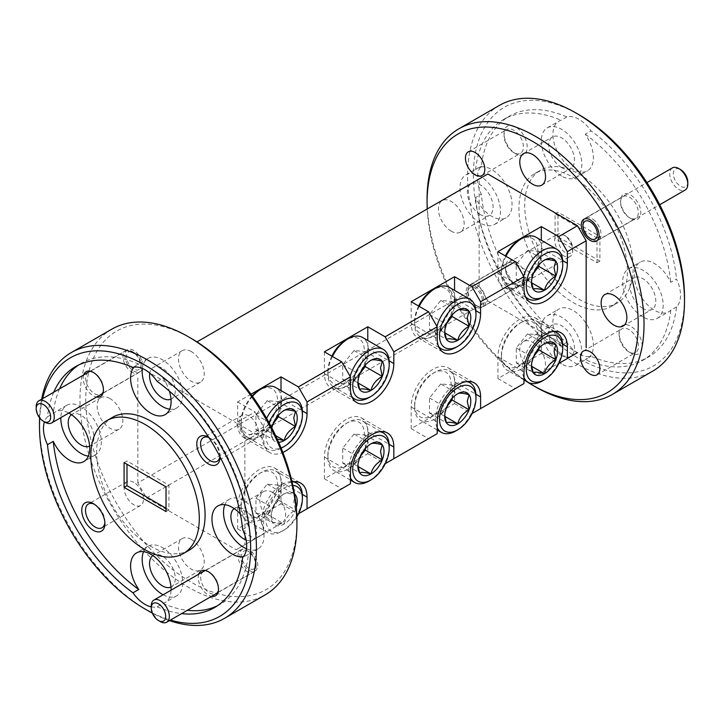 <?xml version="1.0" encoding="UTF-8"?>
<svg xmlns="http://www.w3.org/2000/svg" width="724" height="724" viewBox="0 0 724 724"><rect width="100%" height="100%" fill="white"/><g stroke="black" fill="none" stroke-linecap="round" stroke-linejoin="round"><path stroke-width="0.54" stroke-dasharray="3.62 2.71" d="M45.241 422.327A12.779 7.385 60 0 1 44.055 421.558A12.779 7.385 60 0 1 36.2 406.671M134.764 353.013A10.227 5.901 60 0 1 141.053 364.923A10.227 5.901 60 0 1 132.881 368.48A10.227 5.901 60 0 1 126.61 356.036A10.227 5.901 60 0 1 133.822 352.398A10.227 5.901 60 0 1 134.764 353.013M130.836 371.457A12.779 7.385 -120 0 0 138.402 372.86A12.779 7.385 -120 0 0 141.053 367.005A12.779 7.385 -120 0 0 133.189 352.126A12.779 7.385 -120 0 0 132.012 351.357A12.779 7.385 -120 0 0 125.623 350.724A12.779 7.385 -120 0 0 123.451 360.199A12.779 7.385 -120 0 0 130.836 371.457M160.285 621.59A12.779 7.385 60 0 1 159.108 620.821A12.779 7.385 60 0 1 151.244 605.934M249.816 552.276A10.227 5.901 60 0 1 256.097 564.186A10.227 5.901 60 0 1 247.925 567.752A10.227 5.901 60 0 1 241.653 555.299A10.227 5.901 60 0 1 248.866 551.661A10.227 5.901 60 0 1 249.816 552.276M245.879 570.729A12.779 7.385 -120 0 0 253.454 572.132A12.779 7.385 -120 0 0 256.097 566.277A12.779 7.385 -120 0 0 248.242 551.389A12.779 7.385 -120 0 0 247.056 550.62A12.779 7.385 -120 0 0 240.667 549.987A12.779 7.385 -120 0 0 238.504 559.471A12.779 7.385 -120 0 0 245.879 570.729M593.164 219.399A12.779 7.385 60 0 1 600.549 230.657A12.779 7.385 60 0 1 598.377 240.142A12.779 7.385 60 0 1 591.988 239.508A12.779 7.385 60 0 1 590.811 238.739A12.779 7.385 60 0 1 582.947 223.852A12.779 7.385 60 0 1 585.598 217.996A12.779 7.385 60 0 1 593.164 219.399M687.8 182.104A10.227 5.901 60 0 1 679.628 185.661A10.227 5.901 60 0 1 673.356 173.217A10.227 5.901 60 0 1 680.569 169.579M672.37 167.905A12.779 7.385 -120 0 0 670.198 177.389A12.779 7.385 -120 0 0 677.583 188.638A12.779 7.385 -120 0 0 685.148 190.041M474.184 304.27A10.227 5.901 -120 0 0 475.134 304.885A10.227 5.901 -120 0 0 482.347 301.247A10.227 5.901 -120 0 0 476.075 288.804A10.227 5.901 -120 0 0 467.903 292.36A10.227 5.901 -120 0 0 474.184 304.27M478.121 285.826A12.779 7.385 60 0 1 485.496 297.084A12.779 7.385 60 0 1 483.333 306.569A12.779 7.385 60 0 1 476.944 305.935A12.779 7.385 60 0 1 475.759 305.157A12.779 7.385 60 0 1 467.903 290.279A12.779 7.385 60 0 1 470.546 284.423A12.779 7.385 60 0 1 478.121 285.826M566.467 236.621A10.227 5.901 60 0 1 572.756 248.531A10.227 5.901 60 0 1 564.575 252.088A10.227 5.901 60 0 1 558.304 239.644A10.227 5.901 60 0 1 565.525 236.006A10.227 5.901 60 0 1 566.467 236.621M562.53 255.065A12.779 7.385 -120 0 0 570.105 256.468A12.779 7.385 -120 0 0 572.756 250.613A12.779 7.385 -120 0 0 564.892 235.725A12.779 7.385 -120 0 0 563.715 234.956A12.779 7.385 -120 0 0 557.326 234.323A12.779 7.385 -120 0 0 555.154 243.807A12.779 7.385 -120 0 0 562.53 255.065M418.617 306.035A25.774 14.878 120 0 0 414.644 321.438A25.774 14.878 120 0 0 432.862 331.963A25.774 14.878 120 0 0 451.088 300.397A25.774 14.878 120 0 0 432.862 289.881M414.644 321.438L414.644 323.782A28.634 16.534 120 0 0 420.572 336.886A28.634 16.534 120 0 0 442.636 329.212A28.634 16.534 120 0 0 455.134 300.397A28.634 16.534 120 0 0 449.206 287.292M419.196 306.37A28.634 16.534 120 0 0 414.644 323.782M331.845 356.127A25.774 14.878 120 0 0 327.872 371.539A25.774 14.878 120 0 0 346.09 382.055A25.774 14.878 120 0 0 364.317 350.497A25.774 14.878 120 0 0 346.09 339.972M327.872 371.539L327.872 373.874A28.634 16.534 120 0 0 333.8 386.987A28.634 16.534 120 0 0 355.864 379.313A28.634 16.534 120 0 0 368.362 350.497A28.634 16.534 120 0 0 362.434 337.393M332.425 356.47A28.634 16.534 120 0 0 327.872 373.874M252.187 395.874A25.774 14.878 120 0 0 241.092 421.639A25.774 14.878 120 0 0 259.319 432.156A25.774 14.878 120 0 0 277.536 400.598A25.774 14.878 120 0 0 259.319 390.073M241.092 421.639L241.092 423.974A28.634 16.534 120 0 0 247.029 437.079A28.634 16.534 120 0 0 269.093 429.413A28.634 16.534 120 0 0 281.591 400.598A28.634 16.534 120 0 0 275.663 387.485M252.513 396.336A28.634 16.534 120 0 0 241.092 423.974M519.642 239.78A25.774 14.878 -60 0 1 537.86 250.296A25.774 14.878 -60 0 1 519.642 281.862A25.774 14.878 -60 0 1 501.415 271.337A25.774 14.878 -60 0 1 505.388 255.934M501.415 271.337L501.415 273.681A28.634 16.534 120 0 0 507.343 286.785A28.634 16.534 120 0 0 529.416 279.12A28.634 16.534 120 0 0 541.914 250.296A28.634 16.534 120 0 0 535.977 237.191M505.976 256.269A28.634 16.534 120 0 0 501.415 273.681M438.581 346.461A28.634 16.534 -60 0 1 435.468 335.8A28.634 16.534 -60 0 1 436.916 326.289M351.81 396.553A28.634 16.534 -60 0 1 348.697 385.901A28.634 16.534 -60 0 1 350.144 376.38M281.183 448.228A28.634 16.534 -60 0 1 267.853 449.106A28.634 16.534 -60 0 1 261.925 436.002A28.634 16.534 -60 0 1 266.604 418.336M525.352 296.36A28.634 16.534 -60 0 1 522.239 285.699A28.634 16.534 -60 0 1 523.687 276.188M269.002 422.626A25.774 14.878 120 0 0 265.97 436.002A25.774 14.878 120 0 0 281.093 448.002M519.642 319.266A30.68 17.711 120 0 0 497.949 356.841L497.949 378.552L541.335 353.502L541.335 331.791A30.68 17.711 120 0 0 534.982 317.755A30.68 17.711 120 0 0 519.642 319.266M292.053 481.949A30.68 17.711 120 0 0 285.346 484.591A30.68 17.711 120 0 0 263.654 522.167L263.654 533.86L236.178 549.724L263.654 533.86M259.319 469.568A30.68 17.711 120 0 0 237.626 507.144L237.626 528.846L281.012 503.795L281.012 482.094A30.68 17.711 120 0 0 274.658 468.048A30.68 17.711 120 0 0 259.319 469.568M432.862 369.367A30.68 17.711 120 0 0 411.169 406.942L411.169 428.653L454.563 403.603L454.563 381.892A30.68 17.711 120 0 0 448.201 367.846A30.68 17.711 120 0 0 432.862 369.367M346.09 419.468A30.68 17.711 120 0 0 324.397 457.043L324.397 478.754L367.783 453.704L367.783 431.993A30.68 17.711 120 0 0 361.43 417.947A30.68 17.711 120 0 0 346.09 419.468M169.479 620.613A153.398 88.563 60 0 1 152.357 613.119M111.758 329.203A153.398 88.563 -120 0 0 88.237 452.12A153.398 88.563 -120 0 0 188.448 587.3A153.398 88.563 -120 0 0 265.147 594.893M499.343 105.433A153.398 88.563 -120 0 0 475.831 228.35A153.398 88.563 -120 0 0 576.042 363.52A153.398 88.563 -120 0 0 652.74 371.122M573.155 177.326A76.699 44.282 60 0 1 623.255 244.911A76.699 44.282 60 0 1 611.499 306.37A76.699 44.282 60 0 1 573.155 302.569A76.699 44.282 60 0 1 523.045 234.983A76.699 44.282 60 0 1 534.801 173.525A76.699 44.282 60 0 1 573.155 177.326M578.938 173.986A76.699 44.282 60 0 1 629.038 241.572A76.699 44.282 60 0 1 617.282 303.03A76.699 44.282 60 0 1 578.938 299.229A76.699 44.282 60 0 1 528.828 231.644A76.699 44.282 60 0 1 540.584 170.185A76.699 44.282 60 0 1 578.938 173.986M676.533 306.904L670.75 310.243A28.634 16.534 60 0 1 668.822 311.709A28.634 16.534 60 0 1 654.505 310.297A28.634 16.534 60 0 1 635.799 285.057A28.634 16.534 60 0 1 640.188 262.115A28.634 16.534 60 0 1 654.505 263.536A28.634 16.534 60 0 1 670.75 282.342L676.533 279.002A28.634 16.534 60 0 1 676.533 306.904A139.08 80.301 60 0 1 648.478 357.05A139.08 80.301 60 0 1 591.019 356.28A28.634 16.534 60 0 1 578.938 353.918A28.634 16.534 60 0 1 566.856 342.334A139.08 80.301 60 0 1 481.333 194.204A28.634 16.534 60 0 1 481.333 166.312A139.08 80.301 60 0 1 509.397 116.157A139.08 80.301 60 0 1 566.856 116.935A28.634 16.534 60 0 1 578.938 119.288A28.634 16.534 60 0 1 591.019 130.881A139.08 80.301 60 0 1 676.533 279.002M642.93 316.976A28.634 16.534 60 0 1 624.224 291.745A28.634 16.534 60 0 1 628.613 268.794A28.634 16.534 60 0 1 642.93 270.215A28.634 16.534 60 0 1 661.636 295.446A28.634 16.534 60 0 1 657.247 318.388A28.634 16.534 60 0 1 642.93 316.976M566.856 342.334L561.073 345.674A28.634 16.534 60 0 1 558.837 309.085A28.634 16.534 60 0 1 573.155 310.506A28.634 16.534 60 0 1 591.852 335.737A28.634 16.534 60 0 1 587.463 358.679A28.634 16.534 60 0 1 585.227 359.62L591.019 356.28M561.58 363.946A28.634 16.534 60 0 1 542.873 338.705A28.634 16.534 60 0 1 547.263 315.764A28.634 16.534 60 0 1 561.58 317.184A28.634 16.534 60 0 1 581.752 350.208A28.634 16.534 60 0 1 575.897 365.358A28.634 16.534 60 0 1 561.58 363.946M566.856 116.935L561.073 120.275A28.634 16.534 60 0 0 558.837 121.216A28.634 16.534 60 0 0 554.448 144.157A28.634 16.534 60 0 0 573.155 169.389A28.634 16.534 60 0 0 587.463 170.81A28.634 16.534 60 0 0 585.227 134.221L591.019 130.881M561.58 176.068A28.634 16.534 60 0 1 542.873 150.836A28.634 16.534 60 0 1 547.263 127.895A28.634 16.534 60 0 1 561.58 129.306A28.634 16.534 60 0 1 580.286 154.547A28.634 16.534 60 0 1 575.897 177.489A28.634 16.534 60 0 1 561.58 176.068M561.58 167.552A18.2 10.507 60 0 1 549.688 151.515A18.2 10.507 60 0 1 552.475 136.927A18.2 10.507 60 0 1 561.58 137.832A18.2 10.507 60 0 1 573.471 153.868A18.2 10.507 60 0 1 570.684 168.457A18.2 10.507 60 0 1 561.58 167.552M561.58 355.43A18.2 10.507 60 0 1 549.688 339.384A18.2 10.507 60 0 1 552.475 324.795A18.2 10.507 60 0 1 561.58 325.7A18.2 10.507 60 0 1 573.471 341.737A18.2 10.507 60 0 1 570.684 356.326A18.2 10.507 60 0 1 561.58 355.43M532.656 372.127A18.2 10.507 60 0 1 520.764 356.081A18.2 10.507 60 0 1 523.552 341.502A18.2 10.507 60 0 1 532.656 342.398A18.2 10.507 60 0 1 544.548 358.443A18.2 10.507 60 0 1 541.76 373.023A18.2 10.507 60 0 1 532.656 372.127M642.93 308.46A18.2 10.507 60 0 1 631.038 292.415A18.2 10.507 60 0 1 633.826 277.826A18.2 10.507 60 0 1 642.93 278.731A18.2 10.507 60 0 1 654.822 294.768A18.2 10.507 60 0 1 652.034 309.356A18.2 10.507 60 0 1 642.93 308.46M112.501 417.341A76.699 44.282 -120 0 0 100.745 478.799A76.699 44.282 -120 0 0 150.845 546.385A76.699 44.282 -120 0 0 189.199 550.186M246.477 548.783A28.634 16.534 -120 0 0 258.088 548.846A28.634 16.534 -120 0 0 262.477 525.905A28.634 16.534 -120 0 0 243.771 500.664A28.634 16.534 -120 0 0 229.454 499.252A28.634 16.534 -120 0 0 224.893 504.7M132.981 367.43L138.773 364.091A28.634 16.534 -120 0 0 136.537 365.023A28.634 16.534 -120 0 0 133.94 367.204M169.733 409.169A28.634 16.534 -120 0 0 176.737 407.938A28.634 16.534 -120 0 0 181.127 384.996A28.634 16.534 -120 0 0 162.42 359.765A28.634 16.534 -120 0 0 148.103 358.344A28.634 16.534 -120 0 0 142.357 368.426M163.099 594.775A28.634 16.534 -120 0 0 176.737 595.816A28.634 16.534 -120 0 0 181.127 572.865A28.634 16.534 -120 0 0 162.42 547.634A28.634 16.534 -120 0 0 148.103 546.222A28.634 16.534 -120 0 0 143.542 551.67M171 399.177A18.2 10.507 -120 0 0 171.525 398.906A18.2 10.507 -120 0 0 174.312 384.317A18.2 10.507 -120 0 0 162.42 368.281A18.2 10.507 -120 0 0 153.316 367.376A18.2 10.507 -120 0 0 149.759 373.132M191.344 351.583A18.2 10.507 -120 0 0 182.24 350.678A18.2 10.507 -120 0 0 179.452 365.267A18.2 10.507 -120 0 0 191.344 381.304A18.2 10.507 -120 0 0 200.448 382.209A18.2 10.507 -120 0 0 203.236 367.62A18.2 10.507 -120 0 0 191.344 351.583M171 587.046A18.2 10.507 -120 0 0 171.525 586.784A18.2 10.507 -120 0 0 174.312 572.195A18.2 10.507 -120 0 0 162.42 556.15A18.2 10.507 -120 0 0 153.316 555.254A18.2 10.507 -120 0 0 152.827 555.57M191.344 539.452A18.2 10.507 -120 0 0 182.24 538.556A18.2 10.507 -120 0 0 179.452 553.136A18.2 10.507 -120 0 0 191.344 569.182A18.2 10.507 -120 0 0 200.448 570.078A18.2 10.507 -120 0 0 203.236 555.498A18.2 10.507 -120 0 0 191.344 539.452M246.115 540.014A18.2 10.507 -120 0 0 252.875 539.814A18.2 10.507 -120 0 0 255.662 525.226A18.2 10.507 -120 0 0 243.771 509.18A18.2 10.507 -120 0 0 234.667 508.284A18.2 10.507 -120 0 0 234.178 508.601M272.695 492.483A18.2 10.507 -120 0 0 263.59 491.587A18.2 10.507 -120 0 0 260.803 506.166A18.2 10.507 -120 0 0 272.695 522.212A18.2 10.507 -120 0 0 281.799 523.108A18.2 10.507 -120 0 0 284.586 508.529A18.2 10.507 -120 0 0 272.695 492.483M219.852 456.536A13.702 7.91 -120 0 0 219.942 455.052A13.702 7.91 -120 0 0 210.25 438.273A13.702 7.91 -120 0 0 208.928 437.613M248.866 415.983A13.702 7.91 -120 0 0 242.015 415.305A13.702 7.91 -120 0 0 239.916 426.282A13.702 7.91 -120 0 0 248.866 438.355A13.702 7.91 -120 0 0 255.717 439.034A13.702 7.91 -120 0 0 257.816 428.056A13.702 7.91 -120 0 0 248.866 415.983M210.25 438.273L208.376 437.187L210.25 438.273M209.607 572.413A12.58 7.258 -120 0 0 203.317 571.788A12.58 7.258 -120 0 0 201.39 581.87A12.58 7.258 -120 0 0 209.607 592.956A12.58 7.258 -120 0 0 215.888 593.58A12.58 7.258 -120 0 0 218.494 587.816A12.58 7.258 -120 0 0 209.607 572.413L208.376 571.707L209.607 572.413M248.866 549.742A12.58 7.258 -120 0 0 242.576 549.118A12.58 7.258 -120 0 0 240.649 559.199A12.58 7.258 -120 0 0 248.866 570.286A12.58 7.258 -120 0 0 255.156 570.91A12.58 7.258 -120 0 0 257.083 560.829A12.58 7.258 -120 0 0 248.866 549.742M198.756 574.186A14.317 8.263 -120 0 0 208.376 595.083A14.317 8.263 -120 0 0 211.544 596.323M629.446 217.716L629.446 217.716A12.58 7.258 60 0 1 620.549 202.313A12.58 7.258 60 0 1 623.156 196.548A12.58 7.258 60 0 1 629.446 197.172A12.58 7.258 60 0 1 637.663 208.259A12.58 7.258 60 0 1 635.735 218.34A12.58 7.258 60 0 1 629.446 217.716L630.676 218.422A14.317 8.263 60 0 1 620.549 200.892A14.317 8.263 60 0 1 630.676 195.046A14.317 8.263 60 0 1 640.794 212.575A14.317 8.263 60 0 1 630.676 218.422L629.446 217.716M684.506 297.564A149.307 86.201 60 0 1 578.938 358.516A149.307 86.201 60 0 1 473.36 175.651A149.307 86.201 60 0 1 578.938 114.7M152.266 612.884A149.307 86.201 -120 0 0 170.402 620.07M296.921 521.334A149.307 86.201 60 0 1 191.344 582.286A149.307 86.201 60 0 1 85.767 399.431A149.307 86.201 60 0 1 191.344 338.47M628.794 351.855L628.794 351.855A13.702 7.91 60 0 1 619.101 335.067A13.702 7.91 60 0 1 621.943 328.796A13.702 7.91 60 0 1 628.794 329.474A13.702 7.91 60 0 1 637.744 341.556A13.702 7.91 60 0 1 635.645 352.534A13.702 7.91 60 0 1 628.794 351.855L630.676 352.941A16.362 9.448 60 0 1 619.101 332.904A16.362 9.448 60 0 1 630.676 326.216A16.362 9.448 60 0 1 642.242 346.262A16.362 9.448 60 0 1 630.676 352.941L628.794 351.855M89.649 446.147A18.2 10.507 -120 0 0 90.174 445.875A18.2 10.507 -120 0 0 92.962 431.287A18.2 10.507 -120 0 0 81.07 415.25A18.2 10.507 -120 0 0 71.966 414.345A18.2 10.507 -120 0 0 71.477 414.662M109.994 398.553A18.2 10.507 -120 0 0 100.889 397.648A18.2 10.507 -120 0 0 98.102 412.237A18.2 10.507 -120 0 0 109.994 428.273A18.2 10.507 -120 0 0 119.098 429.178A18.2 10.507 -120 0 0 121.885 414.59A18.2 10.507 -120 0 0 109.994 398.553M104.853 522.493A13.702 7.91 -120 0 0 104.899 521.479A13.702 7.91 -120 0 0 95.206 504.7A13.702 7.91 -120 0 0 94.31 504.23M133.822 482.401A13.702 7.91 -120 0 0 126.972 481.722A13.702 7.91 -120 0 0 124.872 492.709A13.702 7.91 -120 0 0 133.822 504.782A13.702 7.91 -120 0 0 140.673 505.461A13.702 7.91 -120 0 0 142.773 494.483A13.702 7.91 -120 0 0 133.822 482.401M94.554 373.15A12.58 7.258 -120 0 0 88.265 372.525A12.58 7.258 -120 0 0 86.337 382.598A12.58 7.258 -120 0 0 94.554 393.684A12.58 7.258 -120 0 0 100.844 394.308A12.58 7.258 -120 0 0 103.451 388.553A12.58 7.258 -120 0 0 94.554 373.15L93.324 372.435L94.554 373.15M133.822 350.479A12.58 7.258 -120 0 0 127.533 349.855A12.58 7.258 -120 0 0 125.605 359.937A12.58 7.258 -120 0 0 133.822 371.014A12.58 7.258 -120 0 0 140.112 371.638A12.58 7.258 -120 0 0 142.04 361.557A12.58 7.258 -120 0 0 133.822 350.479M480.229 214.521A18.2 10.507 60 0 1 468.338 198.485A18.2 10.507 60 0 1 471.125 183.896A18.2 10.507 60 0 1 480.229 184.792A18.2 10.507 60 0 1 492.121 200.838A18.2 10.507 60 0 1 489.334 215.426A18.2 10.507 60 0 1 480.229 214.521M451.305 231.218A18.2 10.507 60 0 1 439.414 215.182A18.2 10.507 60 0 1 442.201 200.593A18.2 10.507 60 0 1 451.305 201.498A18.2 10.507 60 0 1 463.197 217.535A18.2 10.507 60 0 1 460.41 232.123A18.2 10.507 60 0 1 451.305 231.218M514.393 284.143L514.393 284.143A12.58 7.258 60 0 1 505.506 268.731A12.58 7.258 60 0 1 508.112 262.975A12.58 7.258 60 0 1 514.393 263.599A12.58 7.258 60 0 1 522.61 274.686A12.58 7.258 60 0 1 520.683 284.758A12.58 7.258 60 0 1 514.393 284.143L515.624 284.849A14.317 8.263 60 0 1 505.506 267.31A14.317 8.263 60 0 1 515.624 261.473A14.317 8.263 60 0 1 525.751 279.002A14.317 8.263 60 0 1 515.624 284.849L514.393 284.143M475.134 306.804A12.58 7.258 60 0 1 466.917 295.727A12.58 7.258 60 0 1 468.844 285.645A12.58 7.258 60 0 1 475.134 286.27A12.58 7.258 60 0 1 483.351 297.356A12.58 7.258 60 0 1 481.424 307.428A12.58 7.258 60 0 1 475.134 306.804M513.75 152.583L513.75 152.583A13.702 7.91 60 0 1 504.058 135.804A13.702 7.91 60 0 1 506.891 129.533A13.702 7.91 60 0 1 513.75 130.211A13.702 7.91 60 0 1 522.701 142.284A13.702 7.91 60 0 1 520.601 153.262A13.702 7.91 60 0 1 513.75 152.583L515.624 153.669A16.362 9.448 60 0 1 504.058 133.632A16.362 9.448 60 0 1 515.624 126.953A16.362 9.448 60 0 1 527.199 146.99A16.362 9.448 60 0 1 515.624 153.669L513.75 152.583M481.333 166.312L475.55 169.651A28.634 16.534 60 0 1 477.487 168.185A28.634 16.534 60 0 1 491.795 169.597A28.634 16.534 60 0 1 510.501 194.828A28.634 16.534 60 0 1 506.112 217.779A28.634 16.534 60 0 1 491.795 216.358A28.634 16.534 60 0 1 475.55 197.543L481.333 194.204M480.229 223.037A28.634 16.534 60 0 1 461.523 197.806A28.634 16.534 60 0 1 465.912 174.864A28.634 16.534 60 0 1 480.229 176.276A28.634 16.534 60 0 1 498.936 201.516A28.634 16.534 60 0 1 494.546 224.458A28.634 16.534 60 0 1 480.229 223.037M53.757 392.209A139.08 80.301 -120 0 0 47.467 416.798A28.634 16.534 -120 0 0 44.436 421.866M47.467 416.798L53.25 413.458A28.634 16.534 -120 0 1 55.178 411.992A28.634 16.534 -120 0 1 68.825 413.033M88.382 456.138A28.634 16.534 -120 0 0 95.387 454.907A28.634 16.534 -120 0 0 99.776 431.966A28.634 16.534 -120 0 0 81.07 406.734A28.634 16.534 -120 0 0 66.753 405.313A28.634 16.534 -120 0 0 60.834 417.648M95.206 504.7L93.324 503.614L95.206 504.7M83.713 374.914A14.317 8.263 -120 0 0 93.324 395.82A14.317 8.263 -120 0 0 96.491 397.06M327.872 455.034A25.774 14.878 120 0 0 346.09 465.559A25.774 14.878 120 0 0 364.317 433.993A25.774 14.878 120 0 0 346.09 423.477A25.774 14.878 120 0 0 327.872 455.034L327.872 457.378A28.634 16.534 120 0 0 333.8 470.482A28.634 16.534 120 0 0 355.864 462.808A28.634 16.534 120 0 0 368.362 433.993A28.634 16.534 120 0 0 362.434 420.888A28.634 16.534 120 0 0 348.117 422.309A28.634 16.534 120 0 0 327.872 457.378M350.434 477.867A28.634 16.534 -60 0 1 348.697 469.396A28.634 16.534 -60 0 1 359.158 442.889A28.634 16.534 -60 0 1 379.729 431.694M414.644 404.942A25.774 14.878 120 0 0 432.862 415.458A25.774 14.878 120 0 0 451.088 383.901A25.774 14.878 120 0 0 432.862 373.376A25.774 14.878 120 0 0 414.644 404.942L414.644 407.277A28.634 16.534 120 0 0 420.572 420.382A28.634 16.534 120 0 0 442.636 412.716A28.634 16.534 120 0 0 455.134 383.901A28.634 16.534 120 0 0 449.206 370.788A28.634 16.534 120 0 0 434.889 372.208A28.634 16.534 120 0 0 414.644 407.277M437.206 427.766A28.634 16.534 -60 0 1 435.468 419.296A28.634 16.534 -60 0 1 445.93 392.797A28.634 16.534 -60 0 1 466.5 381.593M241.092 505.135A25.774 14.878 120 0 0 259.319 515.66A25.774 14.878 120 0 0 277.536 484.094A25.774 14.878 120 0 0 259.319 473.577A25.774 14.878 120 0 0 241.092 505.135L241.092 507.47A28.634 16.534 120 0 0 247.029 520.583A28.634 16.534 120 0 0 269.093 512.909A28.634 16.534 120 0 0 281.591 484.094A28.634 16.534 120 0 0 275.663 470.989A28.634 16.534 120 0 0 261.346 472.401A28.634 16.534 120 0 0 241.092 507.47M292.849 485.46A25.774 14.878 120 0 0 265.97 519.497A25.774 14.878 120 0 0 284.197 530.022A25.774 14.878 120 0 0 296.849 516.809M302.415 496.121A28.634 16.534 -60 0 1 282.17 531.19A28.634 16.534 -60 0 1 267.853 532.602A28.634 16.534 -60 0 1 261.925 519.497A28.634 16.534 -60 0 1 272.378 492.99A28.634 16.534 -60 0 1 292.958 481.795M294.46 493.75A18.453 10.652 120 0 0 284.188 493.913C278.179 497.243 274.414 501.931 272.894 507.967L271.147 514.493L272.894 523.036C274.351 522.049 278.116 522.384 284.188 524.04C285.654 518.085 289.419 513.397 295.492 509.986L293.745 501.442L295.492 494.917C289.482 493.27 285.718 492.935 284.188 493.913A18.453 10.652 120 0 0 272.894 507.967A18.453 10.652 120 0 0 271.147 516.511A18.453 10.652 120 0 0 272.894 523.036A18.453 10.652 120 0 0 284.188 524.04A18.453 10.652 120 0 0 295.492 509.986A18.453 10.652 120 0 0 296.288 507.642M501.415 354.841A25.774 14.878 120 0 0 519.642 365.358A25.774 14.878 120 0 0 537.86 333.8A25.774 14.878 120 0 0 519.642 323.275A25.774 14.878 120 0 0 501.415 354.841L501.415 357.176A28.634 16.534 120 0 0 507.343 370.29A28.634 16.534 120 0 0 529.416 362.615A28.634 16.534 120 0 0 541.914 333.8A28.634 16.534 120 0 0 535.977 320.687A28.634 16.534 120 0 0 521.66 322.108A28.634 16.534 120 0 0 501.415 357.176M523.977 377.666A28.634 16.534 -60 0 1 522.239 369.204A28.634 16.534 -60 0 1 532.701 342.696A28.634 16.534 -60 0 1 553.272 331.502M237.626 528.846L254.975 538.873M146.51 497.958L487.822 300.903L479.143 285.871L137.832 482.926L146.51 497.958L236.178 549.724M487.822 300.903L577.49 352.669L558.828 363.448M541.335 353.502L558.684 363.52M497.949 378.552L515.298 388.571L472.048 413.54M454.563 403.603L471.912 413.621M411.169 428.653L428.527 438.672L385.277 463.641M367.783 453.704L385.141 463.722M324.397 478.754L341.755 488.772L298.505 513.741M281.012 503.795L298.369 513.823M562.738 345.819A28.634 16.534 -60 0 1 542.493 380.887M538.864 348.362L538.864 334.841L527.57 333.827L544.511 343.619C538.502 346.95 534.737 351.629 533.217 357.674L531.47 366.217M527.57 333.827L516.266 347.891L516.266 362.95L527.57 363.964L533.869 356.127M516.266 347.891L533.217 357.674M516.266 362.95L533.217 372.733M527.57 363.964L531.606 366.29M538.864 334.841L555.815 344.624M278.541 485.134L267.247 484.13L255.943 498.184L255.943 513.244L267.247 514.257L278.541 500.203L278.541 485.134L295.492 494.917M267.247 484.13L284.188 493.913M255.943 498.184L272.894 507.967M255.943 513.244L272.894 523.036M267.247 514.257L284.188 524.04M278.541 500.203L295.492 509.986M475.967 395.919A28.634 16.534 -60 0 1 455.713 430.988M452.093 398.462L452.093 384.942L440.789 383.928L457.74 393.711C451.731 397.042 447.966 401.729 446.446 407.766L444.69 416.309M440.789 383.928L429.495 397.983L429.495 413.051L440.789 414.056L447.088 406.218M429.495 397.983L446.446 407.766M429.495 413.051L446.446 422.834M440.789 414.056L444.835 416.391M452.093 384.942L469.043 394.725M389.186 446.02A28.634 16.534 -60 0 1 368.941 481.089M365.321 448.563L365.321 435.034L354.018 434.029L370.969 443.812C364.959 447.142 361.195 451.83 359.665 457.867L357.918 466.41M354.018 434.029L342.724 448.084L342.724 463.152L354.018 464.156L360.317 456.319M342.724 448.084L359.665 457.867M342.724 463.152L359.665 472.935M354.018 464.156L358.054 466.491M365.321 435.034L382.263 444.826M555.073 213.815L557.969 212.141L557.969 236.857L555.073 238.531L555.073 213.815L597.01 238.024L597.01 262.74L555.073 238.531M124.094 462.636L126.99 460.962L126.99 464.301M138.773 364.091A139.08 80.301 -120 0 0 81.314 363.312A139.08 80.301 -120 0 0 78.482 365.086M59.54 388.869A139.08 80.301 -120 0 0 53.25 413.458M475.55 169.651A139.08 80.301 60 0 1 503.614 119.496A139.08 80.301 60 0 1 561.073 120.275M561.073 345.674A139.08 80.301 60 0 1 475.55 197.543M196.982 341.9L487.822 173.986M137.832 482.926L137.832 376.046M479.143 285.871L479.143 178.991M166.031 508.221L168.927 509.895L168.927 485.18L126.99 460.962M427.232 208.965A149.307 86.201 -120 0 0 524.819 380.372M535.543 386.906A153.398 88.563 60 0 1 427.079 199.037M42.58 398.662A149.307 86.201 -120 0 0 39.739 417.974M147.958 610.676A153.398 88.563 60 0 1 39.494 422.807M39.576 417.775A153.398 88.563 60 0 1 41.648 399.205M219.933 456.69A16.362 9.448 -120 0 0 208.829 437.459M151.244 606.866A28.634 16.534 -120 0 0 157.144 606.775L162.927 603.436A28.634 16.534 -120 0 0 165.162 602.495A28.634 16.534 -120 0 0 171.09 590.16M157.144 381.376L162.927 378.037A28.634 16.534 -120 0 1 169.38 391.105M242.667 529.497L248.45 526.158A28.634 16.534 -120 0 0 240.359 514.031M242.667 557.399L248.45 554.059A28.634 16.534 -120 0 1 246.513 555.525A28.634 16.534 -120 0 1 243.327 556.684M162.927 603.436A139.08 80.301 -120 0 0 187.371 610.278M217.435 605.771A139.08 80.301 -120 0 0 220.386 604.205A139.08 80.301 -120 0 0 248.45 554.059M248.45 526.158A139.08 80.301 -120 0 0 162.927 378.037M157.144 606.775A139.08 80.301 -120 0 0 181.579 613.626M585.227 134.221A139.08 80.301 60 0 1 670.75 282.342M670.75 310.243A139.08 80.301 60 0 1 642.686 360.389A139.08 80.301 60 0 1 585.227 359.62M166.031 486.845L168.927 485.18M166.031 511.56L168.927 509.895M350.434 483.759L341.755 488.772M437.206 433.658L428.527 438.672M411.169 301.736L411.169 323.447A30.68 17.711 120 0 0 417.522 337.493A30.68 17.711 120 0 0 441.169 329.266A30.68 17.711 120 0 0 454.563 298.397L454.563 290.378M324.397 351.837L324.397 373.539A30.68 17.711 120 0 0 330.75 387.584A30.68 17.711 120 0 0 354.389 379.367A30.68 17.711 120 0 0 367.783 348.497L367.783 340.479M250.984 394.218L237.626 401.929L237.626 423.64A30.68 17.711 120 0 0 243.979 437.685A30.68 17.711 120 0 0 267.618 429.468A30.68 17.711 120 0 0 281.012 398.589L281.012 390.58M237.626 401.929L254.975 411.947L263.654 426.979L263.654 438.672A30.68 17.711 120 0 0 270.007 452.717A30.68 17.711 120 0 0 282.876 452.464M497.949 251.635L497.949 273.346A30.68 17.711 120 0 0 504.302 287.392A30.68 17.711 120 0 0 527.941 279.174A30.68 17.711 120 0 0 541.335 248.296L541.335 240.278M523.977 383.566L515.298 388.571M263.654 426.979L244.857 437.839L244.857 544.71M244.857 437.839L236.178 422.807L254.975 411.947M146.51 371.041L236.178 422.807M597.01 262.74L599.906 261.074L599.906 236.359L557.969 212.141M599.906 261.074L557.969 236.857M597.01 238.024L599.906 236.359M538.864 264.866L538.864 251.346L527.57 250.332L516.266 264.387L516.266 279.455L527.57 280.459L533.869 272.622M278.541 415.16L278.541 401.639L267.247 400.625L255.943 414.68L255.943 429.748L267.247 430.762L273.545 422.925M365.321 365.059L365.321 351.538L354.018 350.534L342.724 364.588L342.724 379.648L354.018 380.661L360.317 372.824M452.093 314.967L452.093 301.437L440.789 300.433L429.495 314.488L429.495 329.556L440.789 330.56L447.088 322.723M527.57 250.332L544.511 260.115C538.502 263.446 534.737 268.133 533.217 274.17L531.47 282.713M516.266 264.387L533.217 274.17M516.266 279.455L533.217 289.238M527.57 280.459L531.606 282.794M538.864 251.346L555.815 261.129M267.247 400.625L284.188 410.408C278.179 413.748 274.414 418.427 272.894 424.472L271.147 430.988L272.894 439.531L277.229 439.07M255.943 414.68L272.894 424.472M255.943 429.748L272.894 439.531A18.453 10.652 120 0 0 278.686 442.319M267.247 430.762L275.609 435.586M278.541 401.639L295.492 411.422M354.018 350.534L370.969 360.317C364.959 363.647 361.195 368.335 359.665 374.371L357.918 382.915M342.724 364.588L359.665 374.371M342.724 379.648L359.665 389.431M354.018 380.661L358.054 382.987M365.321 351.538L382.263 361.321M440.789 300.433L457.74 310.216C451.731 313.546 447.966 318.234 446.446 324.271L444.69 332.814M429.495 314.488L446.446 324.271M429.495 329.556L446.446 339.339M440.789 330.56L444.835 332.895M452.093 301.437L469.043 311.22M271.808 427.902A18.453 10.652 120 0 0 271.147 433.006A18.453 10.652 120 0 0 272.894 439.531M562.738 262.323A28.634 16.534 -60 0 1 542.493 297.392M302.415 412.617A28.634 16.534 -60 0 1 282.17 447.685M389.186 362.525A28.634 16.534 -60 0 1 368.941 397.594M475.967 312.424A28.634 16.534 -60 0 1 455.713 347.493M497.949 356.841L523.977 371.874M237.626 507.144L263.654 522.167M411.169 406.942L437.206 421.974M324.397 457.043L350.434 472.066M367.783 431.993L389.132 444.319M454.563 381.892L475.903 394.218M454.563 298.397L475.903 310.723M411.169 323.447L437.206 338.47M367.783 348.497L389.132 360.814M324.397 373.539L350.434 388.571M281.012 482.094L302.361 494.42M281.012 398.589L302.361 410.915M237.626 423.64L263.654 438.672M541.335 248.296L562.684 260.622M497.949 273.346L523.977 288.378M541.335 331.791L562.684 344.117M141.053 364.923L141.053 367.005M102.944 393.331L138.402 372.86M90.156 371.195L125.623 350.724M133.822 352.398L132.012 351.357M256.097 564.186L256.097 566.277M217.987 592.603L253.454 572.132M205.209 570.458L240.667 549.987M248.866 551.661L247.056 550.62M598.377 240.142L659.709 204.738M585.598 217.996L646.921 182.593M475.134 304.885L476.944 305.935M572.756 248.531L572.756 250.613M483.333 306.569L570.105 256.468M470.546 284.423L557.326 234.323M565.525 236.006L563.715 234.956M467.903 292.36L467.903 290.279M611.499 306.37L617.282 303.03M628.613 268.794L640.188 262.115M547.263 315.764L558.837 309.085M547.263 127.895L558.837 121.216M523.552 153.624L552.475 136.927M523.552 341.502L552.475 324.795M604.902 294.532L633.826 277.826M229.454 499.252L217.888 505.931M148.103 358.344L136.537 365.023M148.103 546.222L136.537 552.901M182.24 350.678L153.316 367.376M182.24 538.556L153.316 555.254M263.59 491.587L234.667 508.284M242.015 415.305L203.399 437.595M242.576 549.118L203.317 571.788M583.888 219.218L623.156 196.548M620.549 202.313L620.549 200.892M583.327 351.095L621.943 328.796M619.101 335.067L619.101 332.904M100.889 397.648L71.966 414.345M126.972 481.722L88.355 504.022M127.533 349.855L88.265 372.525M442.201 200.593L471.125 183.896M468.844 285.645L508.112 262.975M468.283 151.823L506.891 129.533M465.912 174.864L477.487 168.185M505.506 268.731L505.506 267.31M504.058 135.804L504.058 133.632M66.753 405.313L55.178 411.992M346.09 423.477L348.117 422.309M380.933 431.567L362.434 420.888M432.862 373.376L434.889 372.208M467.704 381.467L449.206 370.788M259.319 473.577L261.346 472.401M294.161 481.668L275.663 470.989M519.642 323.275L521.66 322.108M554.484 331.375L535.977 320.687M523.977 379.892L507.343 370.29M267.853 532.602L247.029 520.583M271.147 514.493L271.147 516.511M284.197 530.022L282.17 531.19M437.206 429.984L420.572 420.382M350.434 480.084L333.8 470.482M81.314 363.312L75.522 366.652M103.451 388.553L103.451 389.974M104.899 521.479L104.899 523.651M95.387 454.907L83.812 461.586M503.614 119.496L509.397 116.157M494.546 224.458L506.112 217.779M481.985 175.561L520.601 153.262M481.424 307.428L520.683 284.758M460.41 232.123L489.334 215.426M140.112 371.638L100.844 394.308M140.673 505.461L102.057 527.751M119.098 429.178L90.174 445.875M597.029 374.824L635.645 352.534M596.467 241.011L635.735 218.34M218.494 587.816L218.494 589.236M255.156 570.91L215.888 593.58M219.942 455.052L219.942 457.224M255.717 439.034L217.11 461.333M281.799 523.108L252.875 539.814M200.448 570.078L171.525 586.784M200.448 382.209L171.525 398.906M176.737 595.816L165.162 602.495M176.737 407.938L165.162 414.626M258.088 548.846L246.513 555.525M220.386 604.205L214.603 607.545M623.111 326.053L652.034 309.356M541.76 373.023L570.684 356.326M541.76 185.154L570.684 168.457M575.897 177.489L587.463 170.81M575.897 365.358L587.463 358.679M657.247 318.388L668.822 311.709M534.801 173.525L540.584 170.185M361.43 417.947L387.467 432.979M448.201 367.846L474.238 382.878M417.522 337.493L443.559 352.516M330.75 387.584L356.787 402.616M274.658 468.048L300.686 483.071M243.979 437.685L270.007 452.717M504.302 287.392L530.33 302.415M534.982 317.755L561.01 332.778M642.686 360.389L648.478 357.05M271.147 430.988L271.147 433.006M525.85 297.464L507.343 286.785M267.853 449.106L247.029 437.079M352.298 397.666L333.8 386.987M439.07 347.565L420.572 336.886"/><path stroke-width="1.09" d="M42.49 420.662A10.227 5.901 -120 0 0 43.431 421.287A10.227 5.901 -120 0 0 50.644 417.648A10.227 5.901 -120 0 0 44.372 405.196A10.227 5.901 -120 0 0 36.2 408.761A10.227 5.901 -120 0 0 42.49 420.662M36.2 408.761L36.2 406.671A12.779 7.385 60 0 1 38.852 400.815A12.779 7.385 60 0 1 46.417 402.218A12.779 7.385 60 0 1 53.802 413.476A12.779 7.385 60 0 1 51.63 422.961A12.779 7.385 60 0 1 45.241 422.327L43.431 421.287M157.533 619.934A10.227 5.901 -120 0 0 158.475 620.549A10.227 5.901 -120 0 0 165.696 616.911A10.227 5.901 -120 0 0 159.425 604.468A10.227 5.901 -120 0 0 151.244 608.024A10.227 5.901 -120 0 0 157.533 619.934M151.244 608.024L151.244 605.934A12.779 7.385 60 0 1 153.895 600.087A12.779 7.385 60 0 1 161.47 601.49A12.779 7.385 60 0 1 168.846 612.739A12.779 7.385 60 0 1 166.674 622.224A12.779 7.385 60 0 1 160.285 621.59L158.475 620.549M589.236 237.852A10.227 5.901 -120 0 0 590.178 238.468A10.227 5.901 -120 0 0 597.391 234.829A10.227 5.901 -120 0 0 591.119 222.377A10.227 5.901 -120 0 0 582.947 225.942A10.227 5.901 -120 0 0 589.236 237.852M678.759 168.538L680.569 169.579A10.227 5.901 60 0 1 681.51 170.194A10.227 5.901 60 0 1 687.8 182.104L687.8 184.195A12.779 7.385 -120 0 0 679.945 169.307A12.779 7.385 -120 0 0 678.759 168.538A12.779 7.385 -120 0 0 672.37 167.905L646.921 182.593M659.709 204.738L685.148 190.041A12.779 7.385 -120 0 0 687.8 184.195M436.916 326.289A28.634 16.534 -60 0 1 470.03 299.311L449.206 287.292A28.634 16.534 120 0 0 434.889 288.704L432.862 289.881A25.774 14.878 120 0 0 418.617 306.035M434.889 288.704A28.634 16.534 120 0 0 419.196 306.37M350.144 376.38A28.634 16.534 -60 0 1 383.258 349.411L362.434 337.393A28.634 16.534 120 0 0 348.117 338.805L346.09 339.972A25.774 14.878 120 0 0 331.845 356.127M348.117 338.805A28.634 16.534 120 0 0 332.425 356.47M266.604 418.336A28.634 16.534 -60 0 1 296.487 399.512L275.663 387.485A28.634 16.534 120 0 0 261.346 388.906L259.319 390.073A25.774 14.878 120 0 0 252.187 395.874M261.346 388.906A28.634 16.534 120 0 0 252.513 396.336M505.388 255.934A25.774 14.878 -60 0 1 519.642 239.78L521.66 238.612A28.634 16.534 120 0 0 505.976 256.269M523.687 276.188A28.634 16.534 -60 0 1 556.81 249.219L535.977 237.191A28.634 16.534 120 0 0 521.66 238.612M470.03 299.311A28.634 16.534 -60 0 1 475.967 312.424L475.967 314.759A25.774 14.878 120 0 0 457.74 304.243A25.774 14.878 120 0 0 439.522 335.8A25.774 14.878 120 0 0 457.74 346.325A25.774 14.878 120 0 0 475.967 314.759M383.258 349.411A28.634 16.534 -60 0 1 389.186 362.525L389.186 364.86A25.774 14.878 120 0 0 370.969 354.335A25.774 14.878 120 0 0 352.742 385.901A25.774 14.878 120 0 0 370.969 396.417A25.774 14.878 120 0 0 389.186 364.86M296.487 399.512A28.634 16.534 -60 0 1 302.415 412.617L302.415 414.961A25.774 14.878 120 0 0 289.446 402.3A25.774 14.878 120 0 0 269.002 422.626M556.81 249.219A28.634 16.534 -60 0 1 562.738 262.323L562.738 264.658A25.774 14.878 120 0 0 544.511 254.142A25.774 14.878 120 0 0 526.294 285.699A25.774 14.878 120 0 0 544.511 296.225A25.774 14.878 120 0 0 562.738 264.658M447.088 322.723L452.093 316.506L469.043 326.289A18.453 10.652 120 0 0 470.79 317.746A18.453 10.652 120 0 0 469.043 311.22C463.025 309.573 459.26 309.238 457.74 310.216A18.453 10.652 120 0 0 446.446 324.271A18.453 10.652 120 0 0 444.69 332.814A18.453 10.652 120 0 0 446.446 339.339C447.903 338.352 451.667 338.696 457.74 340.343C459.197 334.388 462.962 329.701 469.043 326.289L467.288 317.746L469.043 311.22A18.453 10.652 120 0 0 457.74 310.216M360.317 372.824L365.321 366.606L382.263 376.389A18.453 10.652 120 0 0 384.01 367.846A18.453 10.652 120 0 0 382.263 361.321C376.254 359.674 372.489 359.339 370.969 360.317A18.453 10.652 120 0 0 359.665 374.371A18.453 10.652 120 0 0 357.918 382.915A18.453 10.652 120 0 0 359.665 389.431C361.122 388.453 364.896 388.788 370.969 390.444C372.426 384.48 376.19 379.801 382.263 376.389L380.516 367.846L382.263 361.321A18.453 10.652 120 0 0 370.969 360.317M277.229 439.07L284.188 440.545C285.654 434.581 289.419 429.902 295.492 426.49A18.453 10.652 120 0 0 297.238 417.947A18.453 10.652 120 0 0 295.492 411.422C289.482 409.775 285.718 409.44 284.188 410.408A18.453 10.652 120 0 0 272.894 424.472A18.453 10.652 120 0 0 271.808 427.902M273.545 422.925L278.541 416.698L295.492 426.49L293.745 417.947L295.492 411.422A18.453 10.652 120 0 0 284.188 410.408M533.869 272.622L538.864 266.405L555.815 276.188A18.453 10.652 120 0 0 557.561 267.654A18.453 10.652 120 0 0 555.815 261.129C549.806 259.482 546.041 259.138 544.511 260.115A18.453 10.652 120 0 0 533.217 274.17A18.453 10.652 120 0 0 531.47 282.713A18.453 10.652 120 0 0 533.217 289.238C534.674 288.261 538.439 288.595 544.511 290.243C545.968 284.288 549.742 279.6 555.815 276.188L554.068 267.654L555.815 261.129A18.453 10.652 120 0 0 544.511 260.115M558.828 363.448L567.363 358.516L567.363 346.823A30.68 17.711 120 0 0 561.01 332.778A30.68 17.711 120 0 0 545.67 334.298A30.68 17.711 120 0 0 523.977 371.874L523.977 383.566L480.591 408.617L480.591 396.924A30.68 17.711 120 0 0 474.238 382.878A30.68 17.711 120 0 0 458.898 384.399A30.68 17.711 120 0 0 437.206 421.974L437.206 433.658L393.82 458.708L393.82 447.025A30.68 17.711 120 0 0 387.467 432.979A30.68 17.711 120 0 0 372.127 434.5A30.68 17.711 120 0 0 350.434 472.066L350.434 483.759L307.039 508.809L307.039 497.116A30.68 17.711 120 0 0 300.686 483.071A30.68 17.711 120 0 0 292.053 481.949M41.648 399.205A153.398 88.563 60 0 1 71.26 352.588A153.398 88.563 60 0 1 147.958 360.181A153.398 88.563 60 0 1 248.169 495.352A153.398 88.563 60 0 1 224.657 618.278A153.398 88.563 60 0 1 169.479 620.613M152.357 613.119A153.398 88.563 60 0 1 147.958 610.676L145.062 609.011A149.307 86.201 -120 0 0 152.266 612.884M224.657 618.278L265.147 594.893A153.398 88.563 -120 0 0 296.921 524.674A153.398 88.563 -120 0 0 188.457 336.805A153.398 88.563 -120 0 0 188.448 336.805A153.398 88.563 -120 0 0 111.758 329.203L71.26 352.588M427.079 202.376L427.079 199.037A153.398 88.563 60 0 1 458.853 128.809A153.398 88.563 60 0 1 535.552 136.411A153.398 88.563 60 0 1 635.763 271.581A153.398 88.563 60 0 1 612.242 394.499A153.398 88.563 60 0 1 535.552 386.906A153.398 88.563 60 0 1 535.543 386.906L532.656 385.231A149.307 86.201 -120 0 0 638.233 324.28A149.307 86.201 -120 0 0 532.656 141.415A149.307 86.201 -120 0 0 427.079 202.376A149.307 86.201 -120 0 0 427.232 208.965M612.242 394.499L652.74 371.122A153.398 88.563 -120 0 0 684.506 300.903A153.398 88.563 -120 0 0 576.042 113.025L576.042 113.025A153.398 88.563 -120 0 0 499.343 105.433L458.853 128.809M532.656 184.249A18.2 10.507 60 0 1 520.764 168.212A18.2 10.507 60 0 1 523.552 153.624A18.2 10.507 60 0 1 532.656 154.529A18.2 10.507 60 0 1 544.548 170.565A18.2 10.507 60 0 1 541.76 185.154A18.2 10.507 60 0 1 532.656 184.249M614.006 325.157A18.2 10.507 60 0 1 602.115 309.112A18.2 10.507 60 0 1 604.902 294.532A18.2 10.507 60 0 1 614.006 295.428A18.2 10.507 60 0 1 625.898 311.474A18.2 10.507 60 0 1 623.111 326.053A18.2 10.507 60 0 1 614.006 325.157M183.416 553.525L189.199 550.186A76.699 44.282 -120 0 0 200.955 488.727A76.699 44.282 -120 0 0 150.845 421.133A76.699 44.282 -120 0 0 112.501 417.341L106.718 420.68A76.699 44.282 -120 0 0 94.962 482.139A76.699 44.282 -120 0 0 145.062 549.724A76.699 44.282 -120 0 0 183.416 553.525A76.699 44.282 -120 0 0 195.172 492.067A76.699 44.282 -120 0 0 145.062 424.472A76.699 44.282 -120 0 0 106.718 420.68M240.359 514.031A28.634 16.534 -120 0 0 232.205 507.343A28.634 16.534 -120 0 0 217.888 505.931A28.634 16.534 -120 0 0 213.499 528.873A28.634 16.534 -120 0 0 232.205 554.104A28.634 16.534 -120 0 0 243.327 556.684M224.893 504.7A28.634 16.534 -120 0 0 243.771 547.425A28.634 16.534 -120 0 0 246.477 548.783M133.94 367.204A28.634 16.534 -120 0 0 133.026 390.625A28.634 16.534 -120 0 0 150.845 413.205A28.634 16.534 -120 0 0 165.162 414.626A28.634 16.534 -120 0 0 169.38 391.105M181.579 613.626A139.08 80.301 -120 0 0 214.603 607.545A139.08 80.301 -120 0 0 242.667 557.399A28.634 16.534 -120 0 0 242.667 529.497A139.08 80.301 -120 0 0 157.144 381.376A28.634 16.534 -120 0 0 145.062 369.783A28.634 16.534 -120 0 0 132.981 367.43A139.08 80.301 -120 0 0 75.522 366.652A139.08 80.301 -120 0 0 53.757 392.209M142.357 368.426A28.634 16.534 -120 0 0 162.42 406.526A28.634 16.534 -120 0 0 169.733 409.169M68.825 413.033A28.634 16.534 -120 0 1 69.495 413.413A28.634 16.534 -120 0 1 88.201 438.644A28.634 16.534 -120 0 1 83.812 461.586A28.634 16.534 -120 0 1 69.495 460.174A28.634 16.534 -120 0 1 53.25 441.359L47.467 444.699A139.08 80.301 -120 0 0 132.981 592.82A28.634 16.534 -120 0 0 145.062 604.413A28.634 16.534 -120 0 0 151.244 606.866M132.981 592.82L138.773 589.481A28.634 16.534 -120 0 1 136.537 552.901A28.634 16.534 -120 0 1 150.845 554.312A28.634 16.534 -120 0 1 171.09 590.16M143.542 551.67A28.634 16.534 -120 0 0 162.42 594.395A28.634 16.534 -120 0 0 163.099 594.775M149.759 373.132A18.2 10.507 -120 0 0 162.42 398.01A18.2 10.507 -120 0 0 171 399.177M152.827 555.57A18.2 10.507 -120 0 0 150.673 570.304A18.2 10.507 -120 0 0 162.42 585.879A18.2 10.507 -120 0 0 171 587.046M234.178 508.601A18.2 10.507 -120 0 0 232.024 523.334A18.2 10.507 -120 0 0 243.771 538.909A18.2 10.507 -120 0 0 246.115 540.014M208.928 437.613A13.702 7.91 -120 0 0 203.399 437.595A13.702 7.91 -120 0 0 201.299 448.572A13.702 7.91 -120 0 0 210.25 460.654A13.702 7.91 -120 0 0 217.11 461.333A13.702 7.91 -120 0 0 219.852 456.536M208.829 437.459A16.362 9.448 -120 0 0 208.376 437.187L208.376 437.187A16.362 9.448 -120 0 0 196.801 443.866A16.362 9.448 -120 0 0 208.376 463.903A16.362 9.448 -120 0 0 219.942 457.224A16.362 9.448 -120 0 0 219.933 456.69M211.544 596.323A14.317 8.263 -120 0 0 218.494 589.236A14.317 8.263 -120 0 0 208.376 571.707L208.376 571.707A14.317 8.263 -120 0 0 198.756 574.186M590.178 240.386A12.58 7.258 60 0 1 581.96 229.3A12.58 7.258 60 0 1 583.888 219.218A12.58 7.258 60 0 1 590.178 219.843A12.58 7.258 60 0 1 598.395 230.929A12.58 7.258 60 0 1 596.467 241.011A12.58 7.258 60 0 1 590.178 240.386M578.938 114.7L576.042 113.025L578.938 114.7A149.307 86.201 60 0 1 684.506 297.564L684.506 300.903M170.402 620.07A149.307 86.201 -120 0 0 249.861 532.864A149.307 86.201 -120 0 0 145.062 365.195A149.307 86.201 -120 0 0 42.58 398.662M191.344 338.47L188.457 336.805L191.344 338.47A149.307 86.201 60 0 1 296.921 521.334L296.921 524.674M590.178 374.145A13.702 7.91 60 0 1 581.227 362.072A13.702 7.91 60 0 1 583.327 351.095A13.702 7.91 60 0 1 590.178 351.774A13.702 7.91 60 0 1 599.128 363.846A13.702 7.91 60 0 1 597.029 374.824A13.702 7.91 60 0 1 590.178 374.145M71.477 414.662A18.2 10.507 -120 0 0 69.323 429.395A18.2 10.507 -120 0 0 81.07 444.979A18.2 10.507 -120 0 0 89.649 446.147M94.31 504.23A13.702 7.91 -120 0 0 88.355 504.022A13.702 7.91 -120 0 0 86.256 514.999A13.702 7.91 -120 0 0 95.206 527.072A13.702 7.91 -120 0 0 102.057 527.751A13.702 7.91 -120 0 0 104.853 522.493M475.134 174.882A13.702 7.91 60 0 1 466.184 162.81A13.702 7.91 60 0 1 468.283 151.823A13.702 7.91 60 0 1 475.134 152.502A13.702 7.91 60 0 1 484.084 164.583A13.702 7.91 60 0 1 481.985 175.561A13.702 7.91 60 0 1 475.134 174.882M44.436 421.866A28.634 16.534 -120 0 0 47.467 444.699M60.834 417.648A28.634 16.534 -120 0 0 81.07 453.496A28.634 16.534 -120 0 0 88.382 456.138M93.324 503.614A16.362 9.448 -120 0 0 81.758 510.293A16.362 9.448 -120 0 0 93.324 530.33A16.362 9.448 -120 0 0 104.899 523.651A16.362 9.448 -120 0 0 93.324 503.614L93.324 503.614M96.491 397.06A14.317 8.263 -120 0 0 103.451 389.974A14.317 8.263 -120 0 0 93.324 372.435L93.324 372.435A14.317 8.263 -120 0 0 83.713 374.914M389.186 448.355A25.774 14.878 120 0 0 370.969 437.839A25.774 14.878 120 0 0 352.742 469.396A25.774 14.878 120 0 0 370.969 479.921A25.774 14.878 120 0 0 389.186 448.355L389.186 446.02A28.634 16.534 -60 0 0 383.258 432.907L380.933 431.567M379.729 431.694A28.634 16.534 -60 0 1 383.258 432.907M384.01 451.342A18.453 10.652 120 0 0 382.263 444.826A18.453 10.652 120 0 0 370.969 443.812A18.453 10.652 120 0 0 359.665 457.867A18.453 10.652 120 0 0 357.918 466.41A18.453 10.652 120 0 0 359.665 472.935A18.453 10.652 120 0 0 370.969 473.939A18.453 10.652 120 0 0 382.263 459.885A18.453 10.652 120 0 0 384.01 451.342M357.955 465.36L359.665 472.935C361.122 471.958 364.896 472.292 370.969 473.939C372.426 467.985 376.19 463.297 382.263 459.885L380.516 451.342L382.263 444.826C376.254 443.178 372.489 442.835 370.969 443.812M475.967 398.254A25.774 14.878 120 0 0 457.74 387.738A25.774 14.878 120 0 0 439.522 419.296A25.774 14.878 120 0 0 457.74 429.821A25.774 14.878 120 0 0 475.967 398.254L475.967 395.919A28.634 16.534 -60 0 0 470.03 382.815L467.704 381.467M466.5 381.593A28.634 16.534 -60 0 1 470.03 382.815M470.79 401.25A18.453 10.652 120 0 0 469.043 394.725A18.453 10.652 120 0 0 457.74 393.711A18.453 10.652 120 0 0 446.446 407.766A18.453 10.652 120 0 0 444.69 416.309A18.453 10.652 120 0 0 446.446 422.834A18.453 10.652 120 0 0 457.74 423.848A18.453 10.652 120 0 0 469.043 409.793A18.453 10.652 120 0 0 470.79 401.25M444.726 415.259L446.446 422.834C447.903 421.857 451.667 422.192 457.74 423.848C459.197 417.884 462.962 413.196 469.043 409.793L467.288 401.25L469.043 394.725C463.025 393.078 459.26 392.743 457.74 393.711M296.849 516.809A25.774 14.878 120 0 0 302.415 498.456A25.774 14.878 120 0 0 292.849 485.46M302.415 498.456L302.415 496.121A28.634 16.534 -60 0 0 296.487 483.008L294.161 481.668M292.958 481.795A28.634 16.534 -60 0 1 296.487 483.008M296.288 507.642A18.453 10.652 120 0 0 297.238 501.442A18.453 10.652 120 0 0 295.492 494.917A18.453 10.652 120 0 0 294.46 493.75M562.738 348.163A25.774 14.878 120 0 0 544.511 337.637A25.774 14.878 120 0 0 526.294 369.204A25.774 14.878 120 0 0 544.511 379.72A25.774 14.878 120 0 0 562.738 348.163L562.738 345.819A28.634 16.534 -60 0 0 556.81 332.714L554.484 331.375M553.272 331.502A28.634 16.534 -60 0 1 556.81 332.714M557.561 351.149A18.453 10.652 120 0 0 555.815 344.624A18.453 10.652 120 0 0 544.511 343.619A18.453 10.652 120 0 0 533.217 357.674A18.453 10.652 120 0 0 531.47 366.217A18.453 10.652 120 0 0 533.217 372.733A18.453 10.652 120 0 0 544.511 373.747A18.453 10.652 120 0 0 555.815 359.692A18.453 10.652 120 0 0 557.561 351.149M531.497 365.158L533.217 372.733C534.674 371.756 538.439 372.091 544.511 373.747C545.968 367.783 549.742 363.104 555.815 359.692L554.068 351.149L555.815 344.624C549.806 342.977 546.041 342.642 544.511 343.619M577.49 352.669L567.363 358.516M544.511 379.72L542.493 380.887A28.634 16.534 -60 0 1 528.176 382.308A28.634 16.534 -60 0 1 523.977 377.666M533.869 356.127L538.864 349.909L538.864 348.362M531.606 366.29L544.511 373.747M538.864 349.909L555.815 359.692M457.74 429.821L455.713 430.988A28.634 16.534 -60 0 1 441.396 432.409A28.634 16.534 -60 0 1 437.206 427.766M447.088 406.218L452.093 400.001L452.093 398.462M444.835 416.391L457.74 423.848M452.093 400.001L469.043 409.793M370.969 479.921L368.941 481.089A28.634 16.534 -60 0 1 354.624 482.51A28.634 16.534 -60 0 1 350.434 477.867M360.317 456.319L365.321 450.102L365.321 448.563M358.054 466.491L370.969 473.939M365.321 450.102L382.263 459.885M126.99 464.301L126.99 485.677L166.031 508.221M124.094 487.352L166.031 511.56L166.031 486.845L124.094 462.636L124.094 487.352L126.99 485.677M53.25 441.359A139.08 80.301 -120 0 0 138.773 589.481M78.482 365.086A139.08 80.301 -120 0 0 59.54 388.869M541.335 240.278L541.335 226.585L497.949 251.635L515.298 261.654L523.977 276.686L523.977 288.378A30.68 17.711 120 0 0 530.33 302.415A30.68 17.711 120 0 0 553.978 294.197A30.68 17.711 120 0 0 567.363 263.328L567.363 251.635L558.684 236.603L577.49 225.752L487.822 173.986L196.982 341.9M524.819 380.372A149.307 86.201 -120 0 0 532.656 385.231L535.543 386.906M39.739 417.974A149.307 86.201 -120 0 0 39.494 426.146A149.307 86.201 -120 0 0 145.062 609.011L147.958 610.676M39.494 426.146L39.494 422.807A153.398 88.563 60 0 1 39.576 417.775M187.371 610.278A139.08 80.301 -120 0 0 217.435 605.771M385.277 463.641L393.82 458.708M472.048 413.54L480.591 408.617M454.563 290.378L454.563 276.686L411.169 301.736L428.527 311.754L437.206 326.786L437.206 338.47A30.68 17.711 120 0 0 443.559 352.516A30.68 17.711 120 0 0 467.197 344.298A30.68 17.711 120 0 0 480.591 313.42L480.591 301.736L471.912 286.704L515.298 261.654M454.563 276.686L471.912 286.704M367.783 340.479L367.783 326.786L324.397 351.837L341.755 361.855L350.434 376.878L350.434 388.571A30.68 17.711 120 0 0 356.787 402.616A30.68 17.711 120 0 0 380.426 394.399A30.68 17.711 120 0 0 393.82 363.52L393.82 351.837L385.141 336.805L428.527 311.754M367.783 326.786L385.141 336.805M298.505 513.741L307.039 508.809M282.876 452.464A30.68 17.711 120 0 0 307.039 413.621L307.039 401.929L298.369 386.906L341.755 361.855M281.012 390.58L281.012 376.878L298.369 386.906M541.335 226.585L558.684 236.603M577.49 225.752L586.169 240.784L567.363 251.635M523.977 276.686L480.591 301.736M437.206 326.786L393.82 351.837M350.434 376.878L307.039 401.929M586.169 240.784L586.169 347.656M538.864 266.405L538.864 264.866M278.541 416.698L278.541 415.16M365.321 366.606L365.321 365.059M452.093 316.506L452.093 314.967M531.497 281.663L533.217 289.238A18.453 10.652 120 0 0 544.511 290.243A18.453 10.652 120 0 0 555.815 276.188M531.606 282.794L544.511 290.243M275.609 435.586L284.188 440.545A18.453 10.652 120 0 0 295.492 426.49M357.955 381.856L359.665 389.431A18.453 10.652 120 0 0 370.969 390.444A18.453 10.652 120 0 0 382.263 376.389M358.054 382.987L370.969 390.444M444.726 331.764L446.446 339.339A18.453 10.652 120 0 0 457.74 340.343A18.453 10.652 120 0 0 469.043 326.289M444.835 332.895L457.74 340.343M278.686 442.319A18.453 10.652 120 0 0 284.188 440.545M281.093 448.002A25.774 14.878 120 0 0 284.197 446.518A25.774 14.878 120 0 0 302.415 414.961M544.511 296.225L542.493 297.392A28.634 16.534 -60 0 1 528.176 298.813A28.634 16.534 -60 0 1 525.352 296.36M284.197 446.518L282.17 447.685A28.634 16.534 -60 0 1 281.183 448.228M370.969 396.417L368.941 397.594A28.634 16.534 -60 0 1 354.624 399.005A28.634 16.534 -60 0 1 351.81 396.553M457.74 346.325L455.713 347.493A28.634 16.534 -60 0 1 441.396 348.914A28.634 16.534 -60 0 1 438.581 346.461M281.012 376.878L250.984 394.218M389.132 444.319L393.82 447.025M475.903 394.218L480.591 396.924M475.903 310.723L480.591 313.42M389.132 360.814L393.82 363.52M302.361 494.42L307.039 497.116M302.361 410.915L307.039 413.621M562.684 260.622L567.363 263.328M562.684 344.117L567.363 346.823M51.63 422.961L102.944 393.331M38.852 400.815L90.156 371.195M166.674 622.224L217.987 592.603M153.895 600.087L205.209 570.458M590.178 238.468L591.843 239.427M582.947 225.942L582.947 223.852M528.176 382.308L523.977 379.892M441.396 432.409L437.206 429.984M354.624 482.51L350.434 480.084M528.176 298.813L525.85 297.464M354.624 399.005L352.298 397.666M441.396 348.914L439.07 347.565"/></g></svg>

